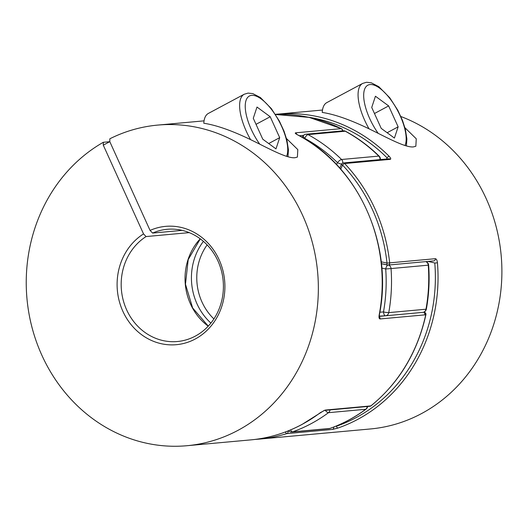 <?xml version="1.0" encoding="UTF-8"?>
<svg xmlns="http://www.w3.org/2000/svg" width="528" height="528" viewBox="0 0 528 528"><rect width="100%" height="100%" fill="white"/><g stroke="black" fill="none" stroke-linecap="round" stroke-linejoin="round"><path stroke-width="0.79" d="M425.759 261.624A4.026 3.65 84.8 0 1 427.878 263.677A4.026 3.65 84.8 0 1 428.261 265.168L391.037 268.567A160.981 145.926 84.8 0 1 388.76 312.622L425.984 309.217A160.981 145.926 -95.2 0 0 428.261 265.168L428.637 265.129C429.713 279.926 428.96 294.578 426.36 309.085A4.026 0.495 -169.8 0 1 425.984 309.217A4.026 3.65 84.8 0 1 424.043 311.995A4.026 3.65 84.8 0 1 422.77 312.378L385.546 315.777A4.026 3.65 -95.2 0 0 385.546 315.777L385.539 315.777A4.026 1.696 -95.1 0 1 383.486 311.929A156.955 142.283 -95.2 0 0 385.704 268.976A103.297 93.641 -95.2 0 0 381.81 268.072M345.589 131.281C357.812 137.914 369.013 146.216 379.196 156.202L379.196 156.202A4.026 1.162 134.5 0 0 378.781 156.09A160.981 145.926 -95.2 0 0 345.239 131.215A4.026 3.65 84.8 0 0 343.306 130.812A4.026 4.026 0 0 1 345.589 131.281A4.026 1.452 118.4 0 0 345.239 131.215L308.015 134.614A4.026 3.65 -95.2 0 0 306.082 134.211A4.026 4.026 0 0 0 303.362 135.637A4.026 1.261 39.9 0 0 304.755 138.376A103.297 93.641 -95.2 0 0 304.491 138.699M342.771 163.053A4.026 3.65 -95.2 0 0 342.415 160.723A4.026 3.65 -95.2 0 0 341.557 159.489A160.981 145.926 84.8 0 0 308.015 134.614A4.026 1.452 118.4 0 0 304.755 138.376A156.955 142.283 -95.2 0 1 337.458 162.624A4.026 1.162 134.5 0 1 341.557 159.489L378.781 156.09A4.026 3.65 84.8 0 1 379.639 157.324A4.026 3.65 84.8 0 1 380.002 159.608M341.543 164.116A4.026 0.851 -157.5 0 1 337.458 162.624A103.297 93.641 -95.2 0 1 336.607 164.63M387.717 265.076A4.026 1.617 104.4 0 0 385.704 268.976L391.037 268.567A4.026 3.65 -95.2 0 0 390.654 267.076A4.026 3.65 -95.2 0 0 388.535 265.023M426.36 309.085A4.026 4.026 0 0 1 422.77 312.378A4.026 3.65 84.8 0 1 422.763 312.378L385.546 315.777A4.026 4.026 0 0 0 385.546 315.777A4.026 3.65 -95.2 0 0 386.819 315.394A4.026 3.65 -95.2 0 0 388.76 312.622A4.026 0.495 -169.8 0 1 383.486 311.929A103.297 93.641 -95.2 0 1 379.856 312.173M250.589 139.636A40.247 15.86 -118.2 0 1 244.233 94.235L208.362 113.434A40.247 15.86 61.8 0 0 203.808 123.255C215.86 125.063 230.881 130.251 248.893 138.818C266.251 147.101 286.579 158.763 295.046 157.707L297.403 157.067L297.818 149.615L286.493 138.541M109.804 141.669L109.837 138.791A160.981 145.926 84.8 0 1 157.654 125.096A160.981 145.926 84.8 0 1 317.618 272.131A160.981 145.926 84.8 0 1 186.938 445.718A160.981 145.926 84.8 0 1 32.591 329.597A160.981 145.926 84.8 0 1 103.316 142.283L103.283 145.16L109.804 141.669L150.064 230.419L152.605 233.072A56.344 51.077 -95.2 0 1 167.171 229.297A56.344 51.077 -95.2 0 1 221.371 270.613A56.344 51.077 -95.2 0 1 195.301 336.125A56.344 51.077 -95.2 0 1 177.421 341.517A56.344 51.077 -95.2 0 1 123.757 302.128A56.344 51.077 -95.2 0 1 146.084 236.564L189.222 232.624M150.064 230.419A59.407 53.856 84.8 0 1 219.932 261.578A59.407 53.856 84.8 0 1 195.261 339.002A59.407 53.856 84.8 0 1 123.717 313.091A59.407 53.856 84.8 0 1 143.537 233.911L146.084 236.564M182.173 230.366L152.605 233.072M103.316 142.283L109.811 141.689M325.136 410.078L370.821 405.907A2.013 1.822 -95.2 0 1 369.917 406.276L324.232 410.447A2.013 1.822 -95.2 0 0 325.136 410.078L320.285 412.691A2.013 0.739 -127.1 0 0 320.45 412.632L320.45 412.632A2.013 0.739 -127.1 0 0 320.549 412.493M297.772 134.963A2.013 0.733 117.9 0 0 297.647 134.838C358.116 165.436 393.855 244.253 379.375 314.866L379.183 314.939C378.774 317.407 379.058 318.754 380.035 318.958A2.013 1.822 -95.2 0 0 379.256 316.8M296.663 134.264A2.013 1.822 -95.2 0 0 295.601 132.832C294.822 133.043 295.442 133.703 297.475 134.805A2.013 0.733 117.9 0 1 297.647 134.831A2.013 0.733 117.9 0 0 297.647 134.831L296.34 134.145M103.283 145.16L143.537 233.911M295.601 132.832L341.286 128.654A2.013 0.746 -63.7 0 1 341.458 128.687A2.013 0.746 -63.7 0 1 341.616 128.865M424.789 314.213A2.013 0.851 84.8 0 0 423.76 312.292L423.76 312.292A2.013 1.822 84.8 0 1 425.72 314.787L380.035 318.958M425.911 314.714L425.72 314.787A160.981 145.926 -95.2 0 1 370.821 405.907A2.013 0.726 -128.7 0 0 370.993 405.841C399.161 382.747 417.47 352.374 425.911 314.714A2.013 2.013 0 0 0 423.76 312.292L379.229 316.358L423.76 312.292M369.032 128.819A40.247 15.86 61.8 0 1 362.677 83.417L326.806 102.617A40.247 15.86 -118.2 0 0 322.252 112.438C334.297 114.246 349.325 119.434 367.336 128C384.688 136.283 405.022 147.946 413.49 146.89L415.846 146.249L416.262 138.798L404.936 127.723M342.54 163.165A2.013 1.822 84.8 0 1 343.18 162.974A2.013 2.013 0 0 0 341.497 164.215A2.013 0.422 22.4 0 0 342.514 165.053A2.013 0.561 -43.5 0 1 344.612 163.535A160.981 145.926 84.8 0 1 389.671 262.865L435.356 258.694A2.013 1.822 84.8 0 1 433.712 260.898L388.04 265.069A2.013 1.822 -95.2 0 0 389.671 262.865L387.011 263.142A2.013 0.805 104.5 0 0 387.347 265.016A2.013 0.805 104.5 0 0 387.466 265.023A2.013 1.822 -95.2 0 0 388.04 265.069A2.013 2.013 0 0 1 387.347 265.016L381.401 263.683A107.316 97.284 -95.2 0 1 387.466 265.023M400.871 116.523A160.981 145.926 84.8 0 1 501.072 288.585A160.981 145.926 84.8 0 1 370.478 428.954L259.248 439.111A160.981 145.926 84.8 0 0 286.803 433.607A2.013 1.822 -95.2 0 0 287.978 430.973M388.852 158.803A2.013 1.822 84.8 0 1 390.298 159.364C391.142 159.04 390.746 157.997 389.11 156.255A2.013 0.574 -45 0 0 387.05 157.813A158.968 144.104 -95.2 0 0 307.93 117.137M336.336 425.997A105.31 95.462 -95.2 0 0 336.475 426.215A158.968 144.104 -95.2 0 0 434.788 263.043L437.448 262.819C437.144 260.291 436.451 258.911 435.356 258.694M333.729 427.046A2.013 1.822 84.8 0 1 332.488 429.436L337.9 428.056A2.013 0.832 71 0 1 336.475 426.215M256.997 107.052L253.282 118.285L262.772 139.201L275.979 148.883L279.695 137.656L270.204 116.734L256.997 107.052M256.027 124.331L270.204 116.734M268.693 143.543L279.695 137.656M375.441 96.235L388.648 105.917L398.138 126.839L394.416 138.065L381.216 128.383L371.725 107.468L375.441 96.235M374.471 113.513L388.648 105.917M387.136 132.726L398.138 126.839M311.19 423.641A160.981 145.926 84.8 0 1 292.657 431.851L329.881 428.452A160.981 145.926 -95.2 0 0 348.414 420.235A160.981 145.926 -95.2 0 0 365.699 409.279L328.475 412.678A160.981 145.926 84.8 0 1 311.19 423.641M290.525 429.931A4.026 1.657 70.4 0 0 292.657 431.851A4.026 3.65 -95.2 0 1 291.845 432.029L329.069 428.63A4.026 4.026 0 0 0 330.053 428.413C342.883 423.832 354.875 417.41 366.023 409.16A4.026 4.026 0 0 0 367.613 406.487M207.134 244.9A53.658 48.642 -95.2 0 0 213.899 318.932M385.539 315.777A107.316 97.284 84.8 0 1 379.229 316.12L385.539 315.777M210.89 323.077A57.684 52.292 84.8 0 1 203.425 241.362M330.053 428.413A4.026 1.657 70.4 0 1 329.881 428.452A4.026 3.65 84.8 0 1 329.069 428.63M367.244 406.52A4.026 3.65 -95.2 0 1 365.699 409.279A4.026 1.485 53.5 0 0 366.023 409.16M325.307 410.348A4.026 1.485 53.5 0 0 328.475 412.678A4.026 3.65 84.8 0 0 330.02 409.919M208.21 326.165A56.344 51.077 84.8 0 1 200.231 238.814M324.225 410.441L302.009 424.453C285.853 433.066 268.778 438.207 250.787 439.883A160.981 145.926 -95.2 0 0 301.884 424.486A160.981 145.926 -95.2 0 0 320.285 412.691M379.183 314.939A160.981 145.926 -95.2 0 0 297.475 134.805M342.362 130.898A2.013 1.822 -95.2 0 0 341.286 128.654A160.981 145.926 -95.2 0 0 275.491 114.497L309.157 117.394L341.458 128.687A2.013 2.013 0 0 1 342.54 130.878M423.674 312.299A107.316 97.284 84.8 0 1 422.935 312.358L423.674 312.299M303.613 135.366L299.356 135.755M332.488 429.436L286.803 433.607A2.013 0.832 -107.4 0 1 285.483 431.937M322.502 110.035L275.398 114.352A160.981 145.926 84.8 0 1 277.345 114.16A160.981 145.926 84.8 0 1 389.11 156.255M390.298 159.364L344.612 163.535A2.013 1.822 84.8 0 0 343.18 162.974L388.865 158.803M437.448 262.819A160.981 145.926 84.8 0 1 337.9 428.056M434.788 263.043A105.31 95.462 -95.2 0 0 427.832 261.439M386.562 159.014A105.31 95.462 -95.2 0 0 387.05 157.813M381.196 261.835A109.329 99.112 84.8 0 1 387.011 263.142A158.968 144.104 -95.2 0 0 342.514 165.053A109.329 99.112 84.8 0 1 340.725 169.158M286.605 156.328A36.221 14.276 61.8 0 0 277.814 118.945A36.221 14.276 61.8 0 0 251.698 95.363A36.221 14.276 61.8 0 0 259.73 144.144M378.173 133.327A36.221 14.276 -118.2 0 1 370.141 84.546A36.221 14.276 -118.2 0 1 396.251 108.128A36.221 14.276 -118.2 0 1 405.049 145.51M302.036 137.254L303.362 135.637M343.306 130.812L306.082 134.211M380.371 159.575A4.026 4.026 0 0 0 379.196 156.202M428.637 265.129A4.026 4.026 0 0 0 425.911 261.611M288.526 430.756A4.026 4.026 0 0 0 291.845 432.029M208.263 326.106L192.634 307.936L185.473 284.203L188.212 259.565L200.297 238.861M186.938 445.718L250.787 439.883M157.654 125.096L204.059 120.853M378.998 316.721L379.309 317.057L379.368 314.866M369.917 406.276A2.013 2.013 0 0 0 370.993 405.841M255.011 439.428L259.248 439.111M339.801 168.115L341.497 164.215M244.233 94.235L248.068 93.1L252.813 93.601L260.377 97.508L271.359 108.623L279.378 121.11L284.051 131.241L286.928 140.197L288.44 149.794L287.958 156.737M362.677 83.417L366.511 82.282L371.257 82.784L378.82 86.691L389.796 97.805L397.822 110.293L402.494 120.424L405.372 129.38L406.883 138.976L406.402 145.919"/></g></svg>

